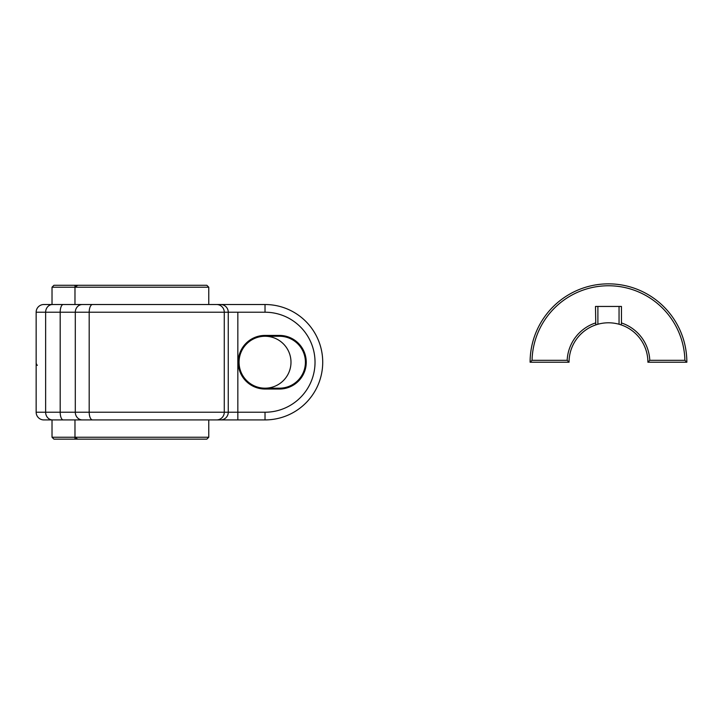 <?xml version="1.0" encoding="UTF-8"?>
<svg xmlns="http://www.w3.org/2000/svg" width="723" height="723" viewBox="0 0 723 723"><rect width="100%" height="100%" fill="white"/><g stroke="black" fill="none" stroke-linecap="round" stroke-linejoin="round"><path stroke-width="1.08" d="M279.449 388.188A25.965 25.965 0 0 0 305.413 362.223A25.965 25.965 0 0 0 279.449 336.258L265.025 336.258A25.965 25.965 0 0 0 239.06 362.223A25.965 25.965 0 0 0 265.025 388.188A25.965 25.965 0 0 0 290.989 362.223A25.965 25.965 0 0 0 265.025 336.258L279.449 336.258A25.965 25.965 0 0 1 305.413 362.223A25.965 25.965 0 0 1 279.449 388.188L265.025 388.188A25.965 25.965 0 0 0 290.989 362.223A25.965 25.965 0 0 0 265.025 336.258A25.965 25.965 0 0 0 239.06 362.223A25.965 25.965 0 0 0 265.025 388.188L279.449 388.188L279.449 389.028L265.025 389.028A26.805 26.805 0 0 1 238.219 362.223A26.805 26.805 0 0 1 265.025 335.418L265.025 336.258L265.025 335.418L279.449 335.418A26.805 26.805 0 0 1 306.254 362.223A26.805 26.805 0 0 1 279.449 389.028L265.025 389.028A26.805 26.805 0 0 1 238.219 362.223A26.805 26.805 0 0 1 265.025 335.418L279.449 335.418A26.805 26.805 0 0 1 306.254 362.223A26.805 26.805 0 0 1 279.449 389.028L279.449 388.188M79.06 419.918L43.841 419.918A7.691 7.691 0 0 1 36.15 412.227L60.19 412.227A7.691 3.037 90 0 0 63.226 419.918L43.841 419.918A7.691 7.691 0 0 1 36.15 412.227L45.63 412.227L45.63 312.219L36.15 312.219L36.15 412.227L36.15 312.219A7.691 7.691 0 0 1 43.841 304.519L265.025 304.519A57.695 57.695 0 0 1 322.72 362.223A57.695 57.695 0 0 1 265.025 419.918L63.226 419.918A7.691 3.037 90 0 1 60.19 412.227L75.3 412.227A7.691 7.067 90 0 0 82.368 419.918L265.025 419.918L82.368 419.918A7.691 7.067 90 0 1 75.3 412.227L224.275 412.227L224.275 312.219L60.19 312.219L60.19 412.227L75.3 412.227L75.3 312.219L45.63 312.219A7.691 6.923 -90 0 1 52.553 304.519L265.025 304.519A57.695 57.695 0 0 1 322.72 362.223A57.695 57.695 0 0 1 265.025 419.918L265.025 412.227A50.004 50.004 0 0 0 315.029 362.223A50.004 50.004 0 0 0 265.025 312.219L224.275 312.219A7.691 7.664 -90 0 0 216.611 304.519A7.691 7.664 -90 0 1 224.275 312.219L89.191 312.219L89.191 412.227A7.691 3.362 90 0 0 92.553 419.918A7.691 3.362 90 0 1 89.191 412.227L237.84 412.227L237.84 312.219L224.275 312.219L224.275 412.227L228.26 412.227L228.26 312.219A7.691 7.664 90 0 0 220.596 304.519A7.691 7.664 90 0 1 228.26 312.219L228.26 412.227L265.025 412.227A50.004 50.004 0 0 0 315.029 362.223A50.004 50.004 0 0 0 265.025 312.219L237.84 312.219L237.84 412.227L265.025 412.227L265.025 419.918L79.06 419.918M209.905 304.519L79.06 304.519L265.025 304.519L265.025 312.219L265.025 304.519L209.905 304.519M37.343 365.386A4.808 4.808 0 0 1 36.448 363.886A4.808 4.808 0 0 0 37.343 365.386M77.713 439.15L74.993 439.15L74.975 419.864L74.975 437.234L77.713 439.15L206.841 439.15L208.766 437.234L52.02 437.234L52.02 419.918M52.02 437.234L53.945 439.15L74.993 439.15M74.975 304.573L74.993 285.287L77.713 285.287L74.975 287.212L74.975 304.573M74.993 285.287L53.945 285.287L52.02 287.212L208.766 287.212L208.766 304.519M208.766 287.212L206.841 285.287L77.713 285.287M43.841 304.519L52.553 304.519A7.691 6.923 -90 0 0 45.63 312.219L36.15 312.219A7.691 7.691 0 0 1 43.841 304.519M686.85 362.223L647.907 362.223L649.778 360.298L684.907 360.298L686.85 362.223A78.373 78.373 0 0 0 608.477 283.85A78.373 78.373 0 0 0 530.104 362.223L532.047 360.298L567.166 360.298L569.046 362.223L530.104 362.223M649.778 360.298A41.347 41.347 0 0 0 621.455 322.964L621.455 306.444L595.49 306.444L595.779 324.898A39.431 39.431 0 0 0 569.046 362.223M595.779 324.898L597.894 324.238A39.431 39.431 0 0 1 619.051 324.238L621.174 324.898L621.455 322.964M647.907 362.223A39.431 39.431 0 0 0 621.174 324.898M684.907 360.298A76.448 76.448 0 0 0 608.477 285.766A76.448 76.448 0 0 0 532.047 360.298M595.49 322.964A41.347 41.347 0 0 0 567.166 360.298M597.894 324.238L597.894 306.444M619.051 324.238L619.051 306.444M52.553 419.918A7.691 6.923 -90 0 1 45.63 412.227L60.19 412.227L60.19 312.219L45.63 312.219L45.63 412.227A7.691 6.923 -90 0 0 52.553 419.918M92.553 304.519A7.691 3.362 90 0 0 89.191 312.219L75.3 312.219A7.691 7.067 90 0 1 82.368 304.519A7.691 7.067 90 0 0 75.3 312.219L75.3 412.227L89.191 412.227L89.191 312.219A7.691 3.362 90 0 1 92.553 304.519M279.449 335.418L279.449 336.258L279.449 335.418M265.025 389.028L265.025 388.188L265.025 389.028M43.841 419.918A7.691 7.691 0 0 1 36.15 412.227A7.691 7.691 0 0 0 43.841 419.918M216.611 419.918A7.691 7.664 -90 0 0 224.275 412.227A7.691 7.664 -90 0 1 216.611 419.918M220.596 419.918A7.691 7.664 -90 0 0 228.26 412.227A7.691 7.664 -90 0 1 220.596 419.918M237.84 419.918L237.84 412.227L237.84 419.918M63.226 304.519A7.691 3.037 90 0 0 60.19 312.219A7.691 3.037 90 0 1 63.226 304.519M52.02 287.212L52.02 304.519M208.766 437.234L208.766 419.918"/></g></svg>
